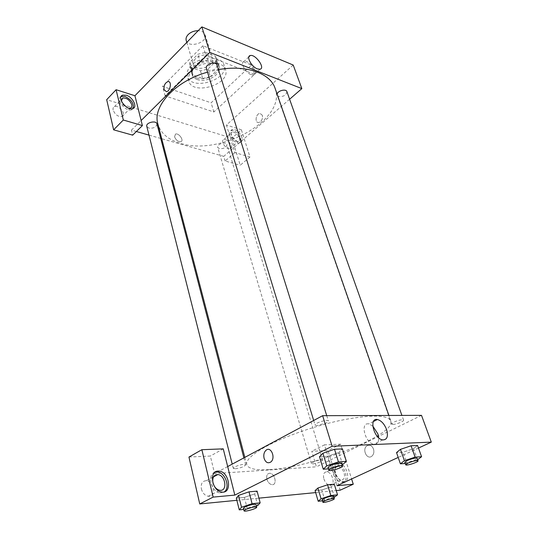 <?xml version="1.0" encoding="UTF-8"?>
<svg xmlns="http://www.w3.org/2000/svg" width="538" height="538" viewBox="0 0 538 538"><rect width="100%" height="100%" fill="white"/><g stroke="black" fill="none" stroke-linecap="round" stroke-linejoin="round"><path stroke-width="0.4" stroke-dasharray="2.69 2.02" d="M186.209 40.431C188.206 48.676 208.004 42.657 205.079 34.694C204.164 32.246 201.864 30.915 198.186 30.693M195.381 58.844C193.539 60.76 192.866 62.664 193.364 64.56C195.301 72.617 215.429 66.497 212.557 58.729C211.394 53.679 200.136 53.706 195.381 58.844M205.617 52.381L215.348 56.187L216.014 57.593L215.98 61.211L207.964 69.039L200.432 70.841L190.694 67.25L189.86 65.535L189.853 62.26L197.87 54.217L205.617 52.381L207.998 60.128L217.762 63.881L215.348 56.187M200.432 70.841L202.725 78.487L192.96 74.95L190.694 67.25M189.853 62.26L192.133 70.001L200.217 61.984L197.87 54.217M192.133 70.001L192.127 73.255L192.96 74.95M202.725 78.487L210.291 76.672L207.964 69.039M217.762 63.881L218.421 65.266L218.374 68.864L210.291 76.672M207.998 60.128L200.217 61.984M196.639 77.929C194.05 76.968 192.422 75.441 191.763 73.356C187.816 62.697 216.128 54.096 218.784 65.145C221.696 72.684 205.839 81.736 196.639 77.929M197.09 79.476C206.303 83.262 222.181 74.217 219.269 66.692C217.661 59.698 201.79 59.812 195.072 66.994C192.49 69.664 191.535 72.3 192.221 74.91C192.88 76.995 194.507 78.514 197.09 79.476M218.374 68.864L215.98 61.211M191.185 65.549C187.708 69.153 186.43 72.717 187.338 76.228C190.99 91.467 229.497 79.772 224.057 65.078C221.878 55.609 200.27 55.757 191.185 65.549M192.577 70.276C189.087 73.874 187.796 77.418 188.697 80.915C192.328 96.08 230.95 84.345 225.53 69.725C223.378 60.303 201.71 60.498 192.577 70.276M202.92 45.73L162.563 86.356L211.118 102.812L251.461 65.031L202.92 45.73L205.899 55.427L165.146 95.898L213.868 111.971L254.595 74.345L205.899 55.427M254.595 74.345L251.461 65.031M293.217 65.044L226.417 125.018L234.877 152.597L249.975 157.009L241.387 129.806L231.891 138.152L106.692 99.678M241.387 129.806L226.417 125.018M234.662 129.678C240.089 131.137 244.924 140.949 240.641 141.877C235.691 143.713 227.023 130.828 232.342 129.557L234.662 129.678M233.465 130.741L231.138 130.626C225.819 131.904 234.474 144.776 239.43 142.926C243.714 141.992 238.892 132.187 233.465 130.741M239.403 138.017C239.908 139.819 239.578 140.936 238.408 141.38C234.696 142.772 228.199 133.115 232.194 132.153C235.187 132.106 237.588 134.063 239.403 138.017M231.037 145.314C231.528 147.109 231.185 148.232 230.008 148.683C226.269 150.115 219.84 140.532 223.862 139.53C226.861 139.45 229.255 141.38 231.037 145.314M249.975 157.009L240.224 165.233L231.891 138.152M234.877 152.597L225.113 161.003L240.224 165.233M289.599 99.241L223.727 156.356L225.113 161.003M121.07 96.537C115.32 99.147 126.013 112.442 131.702 109.772L133.256 108.387M128.784 108.246C125.206 107.344 122.758 105.078 121.433 101.447L121.353 101.023M113.128 110.061C112.785 108.36 113.215 107.223 114.426 106.658C118.911 104.493 126.975 114.944 122.099 116.591C118.138 116.928 115.152 114.749 113.128 110.061M136.37 131.521L131.454 130.122L132.671 135.159M131.454 130.122L141.131 120.525M213.868 111.971L211.118 102.812M165.146 95.898L162.563 86.356M262.376 115.273L260.022 113.397C255.893 113.363 254.413 122.987 258.623 122.536C261.623 121.501 262.874 119.073 262.376 115.273C262.874 119.073 261.623 121.494 258.623 122.536C254.413 122.987 255.893 113.363 260.022 113.397L262.369 115.273M251.152 74.681L253.775 74.997C259.45 73.914 249.249 59.604 244.077 61.386C239.706 62.152 245.281 72.691 251.152 74.681M174.554 136.82C176.027 140.21 178.125 141.837 180.849 141.709C184.433 140.721 178.831 132.698 175.516 134.07L174.554 136.82L175.516 134.07C178.831 132.698 184.433 140.721 180.849 141.709C178.132 141.837 176.034 140.21 174.554 136.82M223.727 156.356L161.723 138.73M160.748 138.454L148.992 135.112M217.043 65.138C216.511 69.093 213.579 70.787 208.253 70.209L206.397 68.454M156.955 123.895C156.39 127.123 153.68 128.528 148.831 128.118L146.78 126.363M286.902 91.648C286.317 95.246 283.546 96.86 278.603 96.477L277.198 95.186L277.137 94.204M219.275 148.643L217.688 147.331C216.491 144.144 226.216 141.238 226.962 144.561C226.377 147.553 223.815 148.918 219.275 148.643M275.1 88.346C287.03 119.503 220.19 156.363 180.432 143.323C168.212 139.759 160.694 133.303 157.869 123.969M207.527 72.153L218.448 69.617M269.316 469.593C312.538 467.542 396.533 434.879 390.79 420.898C387.683 414.993 372.215 414.556 344.387 419.6C317.844 424.852 285.886 435.82 266.613 446.177C252.362 454.011 245.731 460.178 246.727 464.664C248.314 468.806 255.846 470.447 269.316 469.593M316.895 425.605L315.086 425.067C314.125 423.15 328.113 418.86 328.402 420.985L326.284 422.982L316.895 425.605M312.955 463.911C318.086 463.077 321.307 461.839 322.618 460.205C321.018 459.539 317.857 460.185 313.136 462.135L311.408 463.588L312.955 463.911M235.368 468.753C240.97 467.905 244.407 466.601 245.671 464.825C243.714 463.958 240.096 464.637 234.824 466.856L233.277 468.309L235.368 468.753M392.848 424.435C396.183 424.482 404.267 421.254 403.581 420.131C402.007 419.378 398.745 420.05 393.796 422.148L391.543 424.058L392.848 424.435M227.688 466.56L214.595 473.581L316.418 466.823L311.778 451.288L327.985 450.528L340.184 490.185M421.51 415.363L316.418 466.823M266.902 479.264C267.937 482.391 269.625 484.193 271.979 484.664C277.453 485.404 275.16 473.42 269.847 473.279C267.191 473.487 266.209 475.484 266.902 479.264C266.216 475.484 267.198 473.487 269.847 473.272C275.16 473.42 277.453 485.404 271.979 484.657C269.625 484.193 267.937 482.391 266.909 479.264M323.876 478.914C325.208 482.64 327.198 484.772 329.848 485.303C335.941 486.11 332.625 471.934 326.754 471.839C323.856 472.115 322.894 474.476 323.876 478.914M201.387 488.955C202.618 493.144 204.897 495.585 208.219 496.285C216.209 497.502 214.037 481.066 206.262 480.716C202.288 480.945 200.667 483.689 201.387 488.955M236.861 500.313L258.933 498.148M315.651 492.593L336.23 490.575M188.952 457.044L210.351 456.042L214.595 473.581M335.235 473.521C334.212 469.049 335.147 466.681 338.032 466.426C340.682 466.944 342.699 469.089 344.085 472.848C345.14 477.354 344.199 479.735 341.253 479.99C338.604 479.439 336.6 477.28 335.235 473.521M336.889 464.18C329.579 464.099 334.286 481.981 341.758 482.277C349.902 483.4 345.261 464.341 337.467 464.18L336.889 464.18M338.516 463.393L339.095 463.393C346.889 463.561 351.549 482.647 343.412 481.51C335.941 481.207 331.206 463.305 338.516 463.393M214.971 472.236C206.861 474.22 211.286 492.351 220.15 492.936L224.279 491.88M223.257 448.853L210.351 456.042M337.017 485.706L324.488 444.845L340.635 444.206L351.61 478.961M340.635 444.206L327.985 450.528M324.488 444.845L311.778 451.288M317.891 488.047L327.581 484.792M334.522 497.354L331.321 486.803L334.28 484.187L331.334 486.796M331.321 486.803L321.798 489.99L315.08 490.629L321.805 489.99L331.321 486.803M417.636 459.694L413.466 448.712L403.043 452.216M417.421 459.855L406.936 463.373L403.049 452.223L396.526 452.572L403.049 452.223L413.466 448.712L417.562 445.471L413.473 448.705M400.467 449.358L411.086 445.773M342.686 464.785L338.812 452.438L327.467 456.305M342.161 464.96L331.253 468.659L327.467 456.311L319.505 456.742L327.467 456.311L338.812 452.438L342.437 448.907L338.832 452.431M322.921 453.231L334.515 449.27M238.529 495.397L249.013 491.84M257.722 505.518L254.689 493.904L257.083 491.113L254.709 493.897M254.689 493.904L244.407 497.381L236.323 498.154L244.413 497.381L254.689 493.904M418.483 448.053L398.201 457.428M372.76 426.002L368.705 423.91C359.861 422.027 365.087 443.178 373.863 444.213C377.192 444.449 378.792 442.297 378.665 437.744M373.506 449.042C371.919 445.504 369.74 444.435 366.95 445.841C361.805 449.102 366.849 460.138 371.765 456.258C373.749 454.523 374.327 452.122 373.506 449.042C374.327 452.122 373.742 454.523 371.765 456.258C366.849 460.138 361.805 449.102 366.95 445.841C369.734 444.435 371.919 445.504 373.506 449.042M331.253 468.659L328.429 468.854M327.978 467.381C328.18 469.143 342.444 464.778 341.617 463.211M406.936 463.373L405.249 463.487M404.818 462.256C405.006 463.682 417.885 459.546 417.138 458.295M256.384 505.976L247.372 509.002L243.674 509.405M243.364 508.175C243.438 509.681 256.673 505.902 256.014 504.563M247.372 509.002L244.413 497.381M333.93 497.549L324.945 500.542L322.444 500.811M322.134 499.782C322.222 501.033 334.179 497.421 333.56 496.325M324.945 500.542L321.805 489.99M186.794 42.408L193.364 64.56M205.079 34.694L212.557 58.729M219.269 66.692L218.784 65.145M192.221 74.91L191.763 73.356M218.421 65.266L216.014 57.593M192.127 73.255L189.86 65.535M225.53 69.725L224.057 65.078M188.697 80.915L187.338 76.228M232.342 129.557L231.138 130.626M240.641 141.877L239.43 142.926M230.008 148.683L238.408 141.38M223.862 139.53L232.194 132.153M132.913 108.541L131.702 109.772M122.099 116.591L130.445 108.084M114.426 106.658L121.467 99.335M248.859 56.853L244.077 61.386M259.995 69.254L253.775 74.997M390.79 420.898L388.9 415.47M246.727 464.664L244.83 457.381M313.688 420.481L315.086 425.067M326.741 415.672L328.402 420.985M322.618 460.205L226.962 144.561M311.408 463.588L217.688 147.331M245.671 464.825L243.869 457.892M233.277 468.309L232.221 464.133M403.581 420.131L401.906 415.43M391.543 424.058L277.198 95.186M329.848 485.303L341.253 479.99M326.754 471.839L338.032 466.426M339.095 463.393L337.467 464.18M343.412 481.51L341.758 482.277M208.219 496.285L219.86 490.293M206.262 480.716L213.525 476.843M221.844 492.068L220.15 492.936M373.453 421.51L368.705 423.91M382.706 439.923L373.863 444.213"/><path stroke-width="0.81" d="M198.186 30.693C194.184 30.72 190.835 32.024 188.132 34.614C186.336 36.55 185.697 38.487 186.209 40.431L186.794 42.408M116.1 89.718L106.692 99.678L113.632 129.833L123.316 120.014L116.1 89.718L134.93 95.737L201.878 26.9L293.217 65.044L301.845 88.615L289.599 99.241M126.201 95.213C132.657 96.988 137.755 107.049 132.913 108.541C127.008 111.272 116.208 97.284 122.577 95.145L126.201 95.213M134.93 95.737L142.395 125.589L123.316 120.014M133.256 108.387C134.029 103.518 131.279 99.543 125.011 96.457L121.07 96.537M121.353 101.023L122.704 98.05C126.652 97.728 129.665 99.92 131.743 104.641C132.119 106.383 131.689 107.526 130.445 108.084L128.784 108.246M142.395 125.589L132.671 135.159L113.632 129.833M257.386 68.904C251.522 66.86 245.879 56.282 250.231 55.555C255.375 53.827 265.637 68.218 259.995 69.254L257.386 68.904M141.131 120.525L209.8 52.401L201.878 26.9M209.8 52.401L301.845 88.615M161.723 138.73L160.748 138.454M148.992 135.112L136.37 131.521M164.097 89.685C163.72 85.522 165.018 82.818 167.997 81.574C172.073 80.942 170.391 91.48 166.383 91.662L164.097 89.685L166.383 91.662C170.398 91.48 172.073 80.942 167.997 81.574C165.025 82.818 163.72 85.522 164.097 89.685M313.688 420.481L206.397 68.454C204.81 64.23 215.973 60.754 217.043 65.138L326.741 415.672M232.221 464.133L146.78 126.363C145.556 122.61 156.228 120.028 156.955 123.895L243.869 457.892M277.137 94.204C277.534 90.72 286.075 88.488 286.902 91.648L401.906 415.43M244.83 457.381L157.869 123.969C152.288 106.443 175.025 81.171 207.527 72.153M218.448 69.617C246.229 64.533 270.459 73.397 275.1 88.346L388.9 415.47M227.688 466.56L223.257 448.853L201.864 449.701L213.156 497.099L234.83 495.101L227.688 466.56L322.645 415.686L421.51 415.363L431.308 442.122L418.483 448.053M201.864 449.701L188.952 457.044L199.746 503.951L236.861 500.313M258.933 498.148L315.651 492.593M336.23 490.575L340.184 490.185L353.264 484.213L337.017 485.706L398.201 457.428M212.961 482.862C212.194 477.549 213.788 474.792 217.762 474.583C225.543 474.993 227.863 491.564 219.86 490.293C216.532 489.567 214.232 487.085 212.961 482.862M224.279 491.88C230.607 487.67 225.173 472.283 217.352 471.994L214.971 472.236M218.011 471.08L219.013 471.1C229.39 471.611 232.571 493.79 221.844 492.068C212.1 491.349 208.542 471.039 218.011 471.08M213.156 497.099L199.746 503.951M351.61 478.961L353.264 484.213M330.823 495.532L327.581 484.792L334.28 484.187L327.581 484.792L317.891 488.047L315.08 490.629L317.891 488.047L321.072 498.78L330.823 495.532L337.534 494.832L333.93 497.549M405.249 463.487L400.406 463.823L396.526 452.572L400.454 449.365M400.406 463.823L404.415 460.716L415.114 457.125L411.086 445.767L417.562 445.471L411.086 445.767L400.467 449.358L396.526 452.572M328.429 468.854L323.271 469.217L319.505 456.742L322.908 453.231M323.271 469.217L326.761 465.834L338.436 461.873L334.515 449.264L342.437 448.907L334.515 449.264L322.921 453.231L319.505 456.742M243.674 509.405L239.262 509.889L241.515 507.247L252.066 503.689L249.007 491.84L257.083 491.113L249.007 491.84L238.529 495.397L236.323 498.154L238.516 495.404M234.83 495.101L332.141 446.264L431.308 442.122M386.573 429.526C388.423 436.392 387.131 439.862 382.706 439.923C373.95 438.84 368.557 417.575 377.387 419.519C381.287 420.561 384.347 423.897 386.573 429.526M332.141 446.264L322.645 415.686M378.665 437.744L377.837 433.83L372.76 426.002M264.097 458.363C263.351 454.839 264.024 452.115 266.108 450.185C271.091 445.948 275.981 458.248 270.749 462.034C267.83 463.675 265.617 462.451 264.097 458.363C265.617 462.451 267.837 463.675 270.755 462.034C275.981 458.248 271.091 445.948 266.115 450.185C264.024 452.115 263.351 454.839 264.097 458.363M338.436 461.873L346.378 461.382L342.161 464.96M342.491 466.002L341.617 463.211C339.72 462.465 335.914 463.265 330.177 465.612L327.978 467.381L328.832 470.178C329.027 471.92 343.305 467.549 342.491 466.002C340.601 465.276 336.781 466.083 331.038 468.423L328.832 470.178M326.761 465.834L322.921 453.231M346.378 461.382L342.437 448.907M415.114 457.125L421.59 456.722L417.636 459.694M418.033 460.81L417.138 458.295C415.612 457.751 412.296 458.497 407.205 460.528L404.818 462.256L405.699 464.771C405.874 466.184 418.772 462.041 418.033 460.81C416.506 460.286 413.191 461.032 408.086 463.063L405.699 464.771M404.415 460.716L400.467 449.358M421.59 456.722L417.562 445.471M252.066 503.689L260.17 502.848L257.722 505.518L256.384 505.976M256.693 507.186L256.014 504.563C254.084 503.951 250.405 504.718 244.992 506.877L243.364 508.175L244.023 510.804C244.097 512.29 257.352 508.497 256.693 507.186C254.77 506.588 251.085 507.368 245.658 509.52L244.023 510.804M239.262 509.889L236.323 498.154M241.515 507.247L238.529 495.397M260.17 502.848L257.083 491.113M322.444 500.811L318.207 501.275L321.072 498.78M334.286 498.706L333.56 496.325C332 495.868 328.792 496.581 323.95 498.477L322.134 499.782L322.84 502.169C322.928 503.4 334.892 499.782 334.286 498.706C332.719 498.262 329.512 498.982 324.663 500.871L322.84 502.169M318.207 501.275L315.08 490.629M337.534 494.832L334.28 484.187M122.577 95.145L121.38 96.389M121.467 99.335L122.704 98.05M250.231 55.555L248.859 56.853M213.525 476.843L217.762 474.583M219.013 471.1L217.352 471.994M377.387 419.519L373.453 421.51"/></g></svg>
